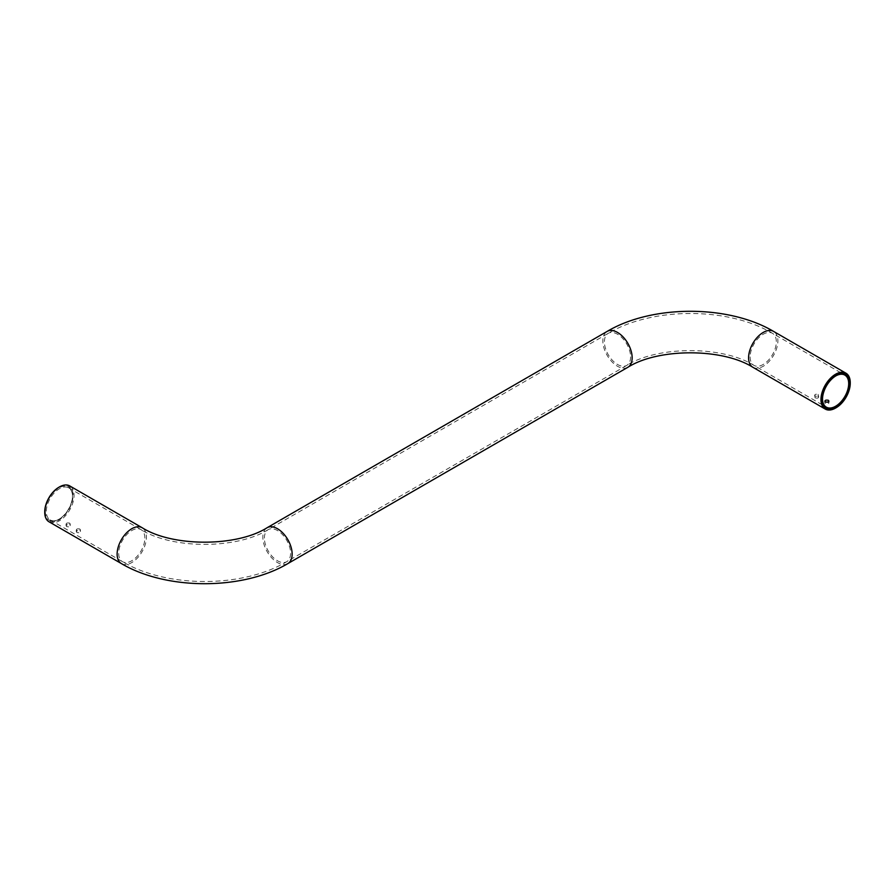 <?xml version="1.0" encoding="UTF-8"?>
<svg xmlns="http://www.w3.org/2000/svg" width="895" height="895" viewBox="0 0 895 895"><rect width="100%" height="100%" fill="white"/><g stroke="black" fill="none" stroke-linecap="round" stroke-linejoin="round"><path stroke-width="0.67" stroke-dasharray="4.47 3.36" d="M69.597 523.094C66.745 522.669 65.771 523.239 66.677 524.783C69.53 525.41 70.504 524.85 69.597 523.094L70.202 523.989L70.202 525.79L69.597 524.906C66.745 524.47 65.771 525.029 66.677 526.584C69.53 527.2 70.504 526.64 69.597 524.906M66.677 526.584L66.073 525.79L66.073 523.989L66.677 524.783M79.8 528.99C76.948 528.565 75.974 529.124 76.88 530.668C79.733 531.294 80.707 530.735 79.8 528.99L80.405 529.874L80.405 531.675L79.8 530.791C76.948 530.355 75.974 530.914 76.88 532.469C79.733 533.084 80.707 532.525 79.8 530.791M76.88 532.469L76.276 531.675L76.276 529.874L76.88 530.668M815.2 396.06L814.595 395.266L815.2 397.861C814.293 396.306 815.267 395.747 818.119 396.183L818.724 397.067L818.119 394.371C819.026 396.127 818.052 396.686 815.2 396.06C814.293 394.516 815.267 393.957 818.119 394.371M828.927 401.15L828.927 402.951L828.322 402.068C829.229 403.802 828.255 404.372 825.403 403.757L824.798 402.951L825.604 402.045M835.84 375.878A18.515 10.684 120 0 0 835.606 376.012A18.515 10.684 120 0 0 822.516 398.689L822.516 399.248M45.332 511.425A19.198 11.087 120 0 0 58.913 519.268A19.198 11.087 120 0 0 72.484 495.752A19.198 11.087 120 0 0 58.913 487.909A19.198 11.087 120 0 0 45.332 511.425M72.484 496.311A18.515 10.684 -60 0 1 59.394 518.988A18.515 10.684 -60 0 1 50.142 519.905A18.515 10.684 -60 0 1 46.305 511.425A18.515 10.684 -60 0 1 54.382 492.798A18.515 10.684 -60 0 1 68.646 487.831A18.515 10.684 -60 0 1 72.484 496.311L72.484 495.752M59.148 487.104A20.026 11.557 -60 0 1 73.066 495.416A20.026 11.557 -60 0 1 58.913 519.939A20.026 11.557 -60 0 1 44.75 511.761M49.035 521.807A20.708 11.959 120 0 0 64.999 516.258A20.708 11.959 120 0 0 74.039 495.416A20.708 11.959 120 0 0 69.754 485.929M850.25 382.68A20.708 11.959 -60 0 1 835.852 407.896M818.119 396.183C819.026 397.917 818.052 398.476 815.2 397.861M630.595 356.904A18.515 10.684 60 0 1 626.768 365.384A18.515 10.684 60 0 1 612.493 360.416A18.515 10.684 60 0 1 604.416 341.789A18.515 10.684 60 0 1 608.253 333.309A18.515 10.684 60 0 1 622.517 338.276A18.515 10.684 60 0 1 630.595 356.904M750.144 356.904A18.515 10.684 120 0 0 753.97 365.384A18.515 10.684 120 0 0 768.234 360.416A18.515 10.684 120 0 0 776.323 341.789A18.515 10.684 120 0 0 772.486 333.309A18.515 10.684 120 0 0 758.222 338.276A18.515 10.684 120 0 0 750.144 356.904M752.874 367.286A20.708 11.959 120 0 0 768.839 361.737A20.708 11.959 120 0 0 777.878 340.894A20.708 11.959 120 0 0 773.582 331.407M627.865 367.286A20.708 11.959 60 0 1 611.9 361.737A20.708 11.959 60 0 1 602.861 340.894A20.708 11.959 60 0 1 607.157 331.407M144.856 538.096A18.515 10.684 120 0 0 141.03 529.616A18.515 10.684 120 0 0 126.766 534.583A18.515 10.684 120 0 0 118.677 553.211A18.515 10.684 120 0 0 122.514 561.691A18.515 10.684 120 0 0 136.778 556.724A18.515 10.684 120 0 0 144.856 538.096M264.405 538.096A18.515 10.684 60 0 1 268.231 529.616A18.515 10.684 60 0 1 282.507 534.583A18.515 10.684 60 0 1 290.584 553.211A18.515 10.684 60 0 1 286.747 561.691A18.515 10.684 60 0 1 272.483 556.724A18.515 10.684 60 0 1 264.405 538.096M287.843 563.593A20.708 11.959 60 0 1 271.89 558.044A20.708 11.959 60 0 1 262.85 537.201A20.708 11.959 60 0 1 267.135 527.714M121.418 563.593A20.708 11.959 120 0 0 137.371 558.044A20.708 11.959 120 0 0 146.411 537.201A20.708 11.959 120 0 0 142.126 527.714M50.142 519.905L122.514 561.691C166.895 588.104 242.366 588.104 286.747 561.691L626.768 365.384C657.982 345.705 722.757 345.705 753.97 365.384L826.353 407.169M68.646 487.831L141.03 529.616C172.243 549.295 237.018 549.295 268.231 529.616L608.253 333.309C652.634 306.895 728.105 306.895 772.486 333.309L844.858 375.094M824.798 402.951L824.798 401.15"/><path stroke-width="1.34" d="M825.403 401.944C824.496 400.401 825.47 399.841 828.322 400.266C829.229 402.012 828.255 402.571 825.403 401.944L824.798 401.15M825.604 402.045L828.289 402.056M850.25 383.239A20.026 11.557 120 0 0 836.087 375.061A20.026 11.557 120 0 0 821.934 399.584A20.026 11.557 120 0 0 836.087 407.762A20.026 11.557 120 0 0 850.25 383.239L850.25 382.68A20.708 11.959 -60 0 0 845.965 373.193A20.708 11.959 -60 0 0 830.001 378.742A20.708 11.959 -60 0 0 820.961 399.584A20.708 11.959 -60 0 0 825.246 409.071A20.708 11.959 -60 0 0 835.606 408.042A20.708 11.959 -60 0 0 835.852 407.896M849.668 383.575A19.198 11.087 -60 0 1 836.087 407.091A19.198 11.087 -60 0 1 822.516 399.248A19.198 11.087 -60 0 1 836.087 375.732A19.198 11.087 -60 0 1 849.668 383.575M822.516 398.969A18.515 10.684 120 0 0 826.353 407.169A18.515 10.684 120 0 0 840.618 402.202A18.515 10.684 120 0 0 848.695 383.575A18.515 10.684 120 0 0 844.858 375.094A18.515 10.684 120 0 0 835.84 375.878M607.157 331.407A20.708 11.959 60 0 1 623.11 336.956A20.708 11.959 60 0 1 632.15 357.799A20.708 11.959 60 0 1 627.865 367.286C658.261 348.01 722.478 348.01 752.874 367.286A20.708 11.959 120 0 1 748.589 357.799A20.708 11.959 120 0 1 757.629 336.956A20.708 11.959 120 0 1 773.582 331.407C728.452 304.591 652.287 304.591 607.157 331.407L267.135 527.714C236.739 546.99 172.522 546.99 142.126 527.714L69.754 485.929A20.708 11.959 120 0 0 59.394 486.958A20.708 11.959 120 0 0 44.75 512.32L44.75 511.761A20.026 11.557 -60 0 1 58.913 487.238A20.026 11.557 -60 0 1 59.148 487.104M828.322 400.266L828.927 401.15M44.75 512.32A20.708 11.959 120 0 0 49.035 521.807L121.418 563.593A20.708 11.959 120 0 1 117.122 554.106A20.708 11.959 120 0 1 126.161 533.263A20.708 11.959 120 0 1 142.126 527.714M267.135 527.714A20.708 11.959 60 0 1 283.1 533.263A20.708 11.959 60 0 1 292.139 554.106A20.708 11.959 60 0 1 287.843 563.593C242.713 590.409 166.548 590.409 121.418 563.593M773.582 331.407L845.965 373.193M627.865 367.286L287.843 563.593M752.874 367.286L825.246 409.071"/></g></svg>
